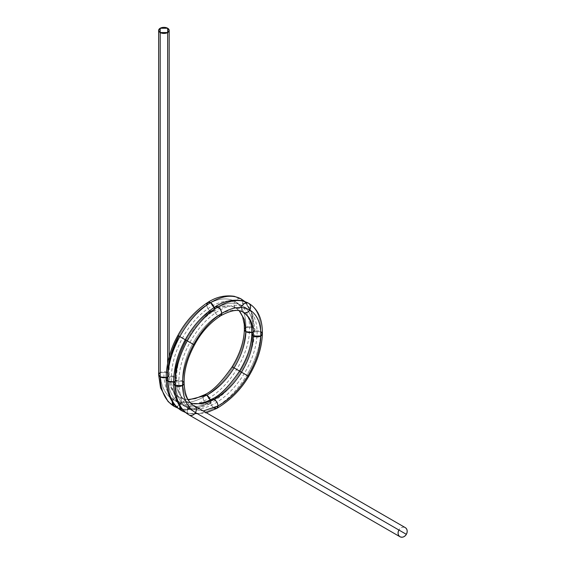 <?xml version="1.0" encoding="UTF-8"?>
<svg xmlns="http://www.w3.org/2000/svg" width="565" height="565" viewBox="0 0 565 565"><rect width="100%" height="100%" fill="white"/><g stroke="black" fill="none" stroke-linecap="round" stroke-linejoin="round"><path stroke-width="0.42" stroke-dasharray="2.83 2.12" d="M173.561 381.82L175.094 381.206C175.574 394.278 179.889 403.311 188.039 408.283A5.269 4.301 -60 0 0 189.127 415.007L189.127 415.007C187.05 413.418 186.683 411.179 188.039 408.283C179.889 403.304 175.574 394.278 175.094 381.206A5.269 3.044 180 0 1 173.561 381.82L175.094 381.206C175.574 394.278 179.889 403.311 188.039 408.283C179.889 403.304 175.574 394.278 175.094 381.206L182.552 381.206L175.094 381.206C174.952 367.935 178.646 354.283 186.175 340.25C193.936 326.358 203.294 315.976 214.234 309.104C225.181 302.621 234.531 301.484 242.3 305.693C249.829 310.319 253.516 318.985 253.374 331.704C252.901 344.615 248.586 357.906 240.436 371.579C232.046 385.111 222.073 395.14 210.505 401.651C198.944 407.775 188.971 408.552 180.581 403.982A5.269 4.301 120 0 1 176.527 406.849L180.581 403.982C181.937 401.094 181.57 398.855 179.493 397.266C177.078 396.256 174.952 397.061 173.13 399.681C164.973 394.702 160.665 385.669 160.185 372.596L158.645 374.828M203.259 410.988L188.039 408.283A5.269 4.301 120 0 1 183.978 411.158L188.039 408.283L203.259 410.988L188.039 408.283C189.388 405.395 189.028 403.156 186.944 401.567L191.118 403.361L186.944 401.567C184.529 400.564 182.41 401.369 180.581 403.982C172.431 399.003 168.116 389.977 167.643 376.897C167.501 363.627 171.188 349.975 178.717 335.949C186.485 322.05 195.836 311.675 206.783 304.803C217.723 298.32 227.081 297.183 234.842 301.392C242.371 306.011 246.065 314.684 245.923 327.396C245.443 340.314 241.128 353.605 232.978 367.278C224.595 380.81 214.615 390.832 203.054 397.343C191.493 403.466 181.513 404.243 173.13 399.681L172.353 401.863L173.13 399.681C164.973 394.702 160.665 385.669 160.185 372.596L160.185 32.551L160.185 372.596L158.645 374.743M188.357 399.9L179.493 397.266C172.05 392.724 168.102 384.497 167.643 372.596L160.185 372.596C160.665 385.669 164.973 394.702 173.13 399.681C181.513 404.243 191.493 403.466 203.054 397.343C203.287 400.077 204.53 402.231 206.783 403.798C194.19 410.501 183.343 411.362 174.218 406.397C183.343 411.362 194.19 410.501 206.783 403.798C194.19 410.501 183.343 411.362 174.218 406.397M192.538 343.923L186.175 340.25L192.538 343.923C199.565 331.281 208.047 321.824 217.963 315.56A5.269 3.044 -120 0 0 220.64 315.8L217.963 315.56C208.047 321.824 199.565 331.281 192.538 343.923L186.175 340.25C178.646 354.283 174.952 367.935 175.094 381.206A5.269 3.044 180 0 1 182.552 381.206C182.396 369.122 185.723 356.699 192.538 343.923L193.633 344.558L192.538 343.923C185.723 356.699 182.396 369.122 182.552 381.206L184.098 383.31L182.552 381.206C182.396 369.122 185.723 356.699 192.538 343.923C199.565 331.281 208.047 321.824 217.963 315.56C227.886 309.655 236.361 308.603 243.388 312.417C241.312 310.828 240.944 308.589 242.3 305.693C249.829 310.319 253.516 318.985 253.374 331.704L251.835 333.802L253.374 331.704C252.901 344.615 248.586 357.906 240.436 371.579L239.595 371.092L240.436 371.579C232.046 385.111 222.073 395.14 210.505 401.651L211.642 399.208L210.505 401.651C198.944 407.775 188.971 408.552 180.581 403.982C181.937 401.094 181.57 398.855 179.493 397.266L179.493 397.266C172.05 392.724 168.102 384.497 167.643 372.596L167.643 32.551L167.643 372.596L160.185 372.596L160.185 28.25M191.118 403.361L186.944 401.567C184.529 400.564 182.41 401.369 180.581 403.982C172.431 399.003 168.116 389.977 167.643 376.897L169.182 374.701L167.643 372.596A5.269 3.044 0 0 0 160.185 372.596M220.64 315.8L217.963 315.56C215.717 313.992 214.474 311.838 214.234 309.104C225.181 302.621 234.531 301.484 242.3 305.693C249.829 310.319 253.516 318.985 253.374 331.704C252.894 344.615 248.586 357.906 240.436 371.579L239.595 371.092L240.436 371.579C232.046 385.111 222.073 395.14 210.505 401.651C198.944 407.775 188.971 408.552 180.581 403.982C172.431 399.003 168.116 389.977 167.643 376.897L166.11 377.512L167.643 376.897L166.096 379.051M183.978 411.158L188.039 408.283L398.904 530.034A5.269 4.301 120 0 1 405.267 527.618C402.852 526.608 400.726 527.413 398.904 530.034A5.269 4.301 120 0 1 405.267 527.618M232.144 366.791L239.341 370.951C230.223 385.733 219.368 396.679 206.783 403.798L209.347 404.102L210.505 401.651C210.745 404.378 211.988 406.532 214.234 408.107C201.649 414.802 190.793 415.663 181.676 410.699C190.793 415.663 201.649 414.802 214.234 408.107C201.649 414.802 190.793 415.663 181.676 410.699M189.127 415.007L189.127 415.007C187.05 413.418 186.683 411.179 188.039 408.283C189.388 405.395 189.028 403.156 186.944 401.567L186.944 401.567C179.508 397.026 175.56 388.805 175.094 376.897C174.938 364.82 178.265 352.391 185.08 339.622C192.114 326.973 200.589 317.523 210.505 311.259C220.428 305.347 228.903 304.302 235.937 308.109C233.854 306.52 233.493 304.281 234.842 301.392C242.371 306.011 246.065 314.684 245.923 327.396L244.377 329.501L245.923 327.396C245.443 340.314 241.128 353.605 232.978 367.278C224.595 380.81 214.615 390.832 203.054 397.343L204.191 394.907L203.054 397.343C203.287 400.077 204.53 402.231 206.783 403.798L209.417 404.06L210.505 401.651C210.745 404.378 211.988 406.532 214.234 408.107L216.798 408.403M173.554 383.352L176.64 379.009L175.094 376.897C175.56 388.805 179.508 397.026 186.944 401.567L186.944 401.567C179.508 397.026 175.56 388.805 175.094 376.897A5.269 3.044 180 0 1 175.094 381.206L176.64 379.002L175.094 376.897L167.643 376.897L169.182 374.743L167.643 372.596C168.102 384.497 172.05 392.724 179.493 397.266L179.493 397.266C177.078 396.256 174.952 397.061 173.13 399.681C181.513 404.243 191.493 403.466 203.054 397.343C214.615 390.832 224.595 380.81 232.978 367.278C241.128 353.605 245.443 340.314 245.923 327.396L253.374 327.396C252.88 341.5 248.205 356.021 239.341 370.951C230.223 385.733 219.368 396.679 206.783 403.798C219.368 396.679 230.223 385.733 239.341 370.951L246.799 375.252C237.674 390.034 226.826 400.988 214.234 408.107C226.826 400.988 237.674 390.034 246.799 375.252C237.674 390.034 226.826 400.988 214.234 408.107A5.269 3.044 -120 0 1 210.505 401.651L210.258 399.942A5.269 3.044 60 0 1 210.505 401.651L210.258 399.942M185.334 339.77L186.175 340.25C193.936 326.358 203.294 315.976 214.234 309.104L213.189 311.492L210.505 311.259C208.259 309.684 207.016 307.537 206.783 304.803C217.723 298.32 227.081 297.183 234.842 301.392C242.371 306.011 246.065 314.684 245.923 327.396L253.374 327.396L251.291 312.113L244.532 301.399L251.291 312.113L253.374 327.396C252.88 341.5 248.205 356.021 239.341 370.951L247.887 375.88M214.022 307.544L214.234 309.104C203.294 315.976 193.936 326.358 186.175 340.25C193.936 326.358 203.294 315.976 214.234 309.104A5.269 3.044 -120 0 0 214.022 307.544L214.234 309.104C203.294 315.976 193.936 326.358 186.175 340.25C193.936 326.358 203.294 315.976 214.234 309.104A5.269 3.044 -120 0 0 217.963 315.56C215.717 313.992 214.474 311.838 214.234 309.104C225.181 302.621 234.531 301.484 242.3 305.693A5.269 4.301 -60 0 0 243.388 312.417C236.361 308.603 227.886 309.655 217.963 315.56C227.886 309.655 236.361 308.603 243.388 312.417C241.312 310.828 240.944 308.589 242.3 305.693C240.471 308.313 238.352 309.119 235.937 308.109C233.854 306.52 233.493 304.281 234.842 301.392C236.671 298.772 238.79 297.974 241.206 298.977C249.448 304.034 253.501 313.511 253.374 327.396L254.921 329.635L253.374 331.704L260.832 331.704C260.338 345.808 255.663 360.322 246.799 375.252C255.663 360.322 260.338 345.808 260.832 331.704C260.338 345.808 255.663 360.322 246.799 375.252L240.436 371.579C232.046 385.111 222.073 395.14 210.505 401.651C198.944 407.775 188.971 408.552 180.581 403.982L179.811 406.171L180.581 403.982C172.431 399.003 168.116 389.977 167.643 376.897L167.643 374.094M186.175 340.25L185.08 339.622C178.265 352.391 174.938 364.82 175.094 376.897C174.938 364.82 178.265 352.391 185.08 339.622L186.175 340.25L185.08 339.622C192.114 326.973 200.589 317.523 210.505 311.259C220.428 305.347 228.903 304.302 235.937 308.109A5.269 4.301 -60 0 1 234.842 301.392C236.671 298.772 238.79 297.974 241.206 298.977A5.269 4.301 120 0 0 234.842 301.392C227.081 297.183 217.723 298.32 206.783 304.803L207.8 302.43M242.802 300.87L242.3 305.693C234.531 301.484 225.181 302.621 214.234 309.104C225.181 302.621 234.531 301.484 242.3 305.693A5.269 4.301 -60 0 0 242.802 300.87L242.3 305.693C234.531 301.484 225.181 302.621 214.234 309.104L213.182 311.499L210.505 311.259C200.589 317.523 192.114 326.973 185.08 339.622L177.883 335.462M254.921 329.635C254.398 343.52 249.85 357.659 241.269 372.06L239.341 370.951C248.205 356.021 252.88 341.5 253.374 327.396L254.921 329.55L253.374 331.704C253.516 318.985 249.829 310.319 242.3 305.693C249.829 310.319 253.516 318.985 253.374 331.704L260.832 331.704C260.959 317.812 256.906 308.342 248.664 303.285L248.671 303.285C256.906 308.342 260.959 317.812 260.832 331.704L262.372 333.859M209.417 404.06C222.801 396.037 233.416 385.372 241.269 372.06L240.436 371.579C248.586 357.906 252.894 344.615 253.374 331.704C252.894 344.615 248.586 357.906 240.436 371.579C248.586 357.906 252.901 344.615 253.374 331.704C253.516 318.985 249.829 310.319 242.3 305.693C240.471 308.313 238.352 309.119 235.937 308.109C228.903 304.302 220.428 305.347 210.505 311.259A5.269 3.044 -120 0 0 214.234 309.104L215.258 306.738M176.527 406.849L180.581 403.982A5.269 4.301 120 0 1 186.944 401.567C180.835 398.586 177.403 391.065 176.64 379.009C176.407 366.678 179.861 353.923 187.015 340.737C193.47 328.406 202.192 318.66 213.182 311.499C223.712 305.736 231.297 304.613 235.937 308.109L239.553 310.955M178.717 335.949C186.485 322.05 195.836 311.675 206.783 304.803C195.836 311.675 186.485 322.05 178.717 335.949L185.08 339.622L178.717 335.949M210.505 311.259C208.259 309.684 207.016 307.537 206.783 304.803A5.269 3.044 -120 0 0 210.505 311.259M166.11 377.512A5.269 3.044 0 0 0 167.643 376.897A5.269 3.044 180 0 1 175.094 376.897L167.643 376.897L167.643 363.041L167.643 376.897A5.269 3.044 0 0 0 167.643 372.596L167.643 28.25M182.601 381.234A5.269 3.044 180 0 0 182.552 381.206C183.011 393.106 186.966 401.334 194.402 405.875C191.987 404.865 189.861 405.67 188.039 408.283C189.861 405.67 191.987 404.865 194.402 405.875C186.966 401.334 183.011 393.106 182.552 381.206C183.011 393.106 186.966 401.334 194.402 405.875A5.269 4.301 120 0 0 188.039 408.283L398.904 530.034L188.039 408.283C179.889 403.311 175.574 394.278 175.094 381.206C175.574 394.278 179.889 403.304 188.039 408.283A5.269 4.301 120 0 0 186.944 401.567L190.963 403.205M248.664 303.285C256.906 308.342 260.959 317.812 260.832 331.704A5.269 3.044 180 0 0 253.374 331.704L251.856 332.319A5.269 3.044 0 0 0 253.374 331.704L251.856 332.319M163.914 374.743C164.401 387.809 168.716 396.835 176.852 401.828C185.249 406.383 195.222 405.606 206.783 399.497C218.337 392.972 228.316 382.95 236.707 369.425C244.843 355.759 249.158 342.468 249.645 329.55C249.779 316.845 246.086 308.179 238.571 303.546C230.803 299.351 221.445 300.488 210.505 306.95C199.572 313.836 190.214 324.218 182.446 338.096C174.931 352.129 171.237 365.781 171.372 379.051C171.859 392.117 176.174 401.143 184.31 406.136C192.7 410.684 202.68 409.908 214.234 403.798C225.795 397.28 235.767 387.258 244.165 373.733C252.301 360.06 256.616 346.769 257.103 333.859C257.237 321.153 253.544 312.48 246.022 307.847C238.253 303.652 228.903 304.789 217.963 311.259C207.023 318.137 197.672 328.519 189.904 342.404C182.382 356.43 178.695 370.082 178.822 383.352C179.317 396.418 183.625 405.444 191.768 410.437M172.353 401.863A5.269 4.301 -60 0 1 173.13 399.681A5.269 4.301 120 0 1 179.493 397.266A5.269 4.301 120 0 1 180.581 403.982C172.431 399.003 168.116 389.977 167.643 376.897C168.116 389.977 172.431 399.003 180.581 403.982C188.971 408.552 198.944 407.775 210.505 401.651C222.073 395.14 232.046 385.111 240.436 371.579C232.046 385.111 222.073 395.14 210.505 401.651A5.269 3.044 60 0 1 210.519 401.305M179.811 406.171A5.269 4.301 -60 0 1 180.581 403.982C188.971 408.552 198.944 407.775 210.505 401.651A5.269 3.044 60 0 1 206.783 403.798A5.269 3.044 -120 0 1 203.054 397.343A5.269 3.044 60 0 1 203.068 397.004M245.846 327.446A5.269 3.044 0 0 1 245.923 327.396A5.269 3.044 180 0 1 253.374 327.396A5.269 3.044 0 0 1 253.374 331.704A5.269 3.044 0 0 0 253.297 331.747M239.292 310.898L235.937 308.109A5.269 4.301 -60 0 0 242.3 305.693M167.643 376.897L167.643 363.041M188.124 399.526L185.129 399.25L179.493 397.266C173.384 394.285 169.945 386.764 169.182 374.701M178.116 408.248L181.443 409.286L197.298 408.905L209.347 404.102M244.737 301.47L252.513 313.052L254.921 329.55M185.567 412.549L188.901 413.594L204.749 413.206L206.338 412.768M169.182 374.743L169.182 356.628"/><path stroke-width="0.85" d="M172.353 401.863A5.269 4.301 -60 0 0 174.218 406.397L168.102 401.588L160.552 387.837L158.645 374.828L160.185 376.897C160.679 391.15 165.354 400.981 174.218 406.397L172.353 401.863L174.218 406.397C165.354 400.981 160.679 391.15 160.185 376.897L166.11 377.512L160.185 376.897L160.185 32.551A5.269 3.044 0 0 0 167.643 32.551A5.269 3.044 0 0 0 167.643 28.25A5.269 3.044 0 0 0 160.185 28.25A5.269 3.044 0 0 0 160.185 32.551L160.185 28.25L158.645 30.404L160.185 32.551L160.185 28.25L167.643 28.25A5.269 3.044 0 0 0 160.185 28.25A5.269 3.044 180 0 0 160.185 32.551L167.643 32.551L167.643 28.25L169.182 30.404L167.643 32.551L167.643 28.25A5.269 3.044 0 0 1 167.643 32.551L167.643 363.041M176.527 406.849L174.218 406.397L176.527 406.849A5.269 4.301 120 0 1 174.218 406.397C165.354 400.981 160.679 391.15 160.185 376.897L160.185 32.551A5.269 3.044 0 0 0 167.643 32.551M194.381 405.861L405.267 527.618A5.269 4.301 120 0 1 406.355 534.335A5.269 4.301 120 0 1 399.992 536.75A5.269 4.301 120 0 1 398.904 530.034C397.548 532.922 397.915 535.161 399.992 536.75L399.992 536.75A5.269 4.301 120 0 1 398.904 530.034M167.643 374.094L170.729 355.166L178.717 335.949L179.811 336.578C188.307 321.436 198.541 310.129 210.505 302.649A5.269 3.044 60 0 0 206.783 304.803L207.871 302.388L210.505 302.649C222.476 295.594 232.709 294.372 241.206 298.977L244.532 301.399L241.206 298.977L242.802 300.87A5.269 4.301 -60 0 0 241.206 298.977L242.802 300.87M177.883 335.462C170.234 349.078 166.308 363.613 166.096 379.051L167.643 381.206C167.515 366.742 171.569 351.868 179.811 336.578L177.883 335.462C185.256 321.732 195.229 310.722 207.8 302.43L210.505 302.649C222.476 295.594 232.709 294.372 241.206 298.977C232.709 294.372 222.476 295.594 210.505 302.649L214.022 307.544A5.269 3.044 -120 0 0 210.505 302.649L214.022 307.544M181.683 410.706L179.811 406.171L181.676 410.699C172.812 405.282 168.137 395.451 167.643 381.206C167.515 366.742 171.569 351.868 179.811 336.578C188.307 321.436 198.541 310.129 210.505 302.649C198.541 310.129 188.307 321.436 179.811 336.578L185.334 339.77C192.714 326.04 202.687 315.03 215.258 306.738L217.963 306.95C229.927 299.895 240.16 298.673 248.664 303.285L248.671 303.285C250.74 304.874 251.107 307.113 249.751 310.001C257.28 314.62 260.974 323.293 260.832 336.006C260.352 348.923 256.037 362.214 247.887 375.88C239.504 389.419 229.524 399.441 217.963 405.952L203.259 410.988L217.963 405.952C217.73 403.219 216.487 401.065 214.234 399.497L202.072 403.869L191.118 403.361L202.072 403.869L214.234 399.497L211.635 399.215L214.234 399.497L202.072 403.869L191.118 403.361M182.601 381.234A5.269 3.044 180 0 1 182.552 385.507C182.41 372.236 186.104 358.584 193.633 344.558C186.104 358.584 182.41 372.236 182.552 385.507A5.269 3.044 180 0 1 175.094 385.507C174.966 371.043 179.027 356.169 187.269 340.879L186.175 340.25L187.269 340.879C179.027 356.169 174.966 371.043 175.094 385.507L182.552 385.507L184.091 383.303L182.552 385.507L175.094 385.507A5.269 3.044 0 0 1 175.094 381.206C174.952 367.935 178.646 354.283 186.175 340.25C178.646 354.283 174.952 367.935 175.094 381.206L175.094 381.206C174.952 367.935 178.646 354.283 186.175 340.25L185.334 339.77C177.692 353.386 173.766 367.914 173.554 383.352L175.094 385.507L173.554 383.437L175.094 381.206C174.952 367.935 178.646 354.283 186.175 340.25L178.717 335.949C171.188 349.975 167.501 363.627 167.643 376.897L166.096 379.129L167.643 381.206L173.561 381.82A5.269 3.044 180 0 1 167.643 381.206L173.561 381.82M186.175 340.25L187.269 340.879C195.765 325.744 205.999 314.43 217.963 306.95C205.999 314.43 195.765 325.744 187.269 340.879L193.633 344.558C186.104 358.584 182.41 372.236 182.552 385.507C183.032 398.586 187.34 407.612 195.49 412.591C193.668 415.204 191.542 416.01 189.127 415.007C180.263 409.59 175.588 399.759 175.094 385.507C175.588 399.759 180.263 409.59 189.127 415.007L189.127 415.007C180.263 409.59 175.588 399.759 175.094 385.507C174.966 371.043 179.027 356.169 187.269 340.879C195.765 325.744 205.999 314.43 217.963 306.95A5.269 3.044 60 0 0 214.234 309.104L215.329 306.689L217.963 306.95C229.927 299.895 240.16 298.673 248.664 303.285C246.248 302.275 244.122 303.08 242.3 305.693C244.122 303.08 246.248 302.275 248.664 303.285C250.74 304.874 251.107 307.113 249.751 310.001C247.929 312.615 245.803 313.42 243.388 312.417L243.388 312.417C250.203 316.598 253.537 324.465 253.374 336.006C252.915 347.729 248.96 359.799 241.523 372.208C233.875 384.497 224.778 393.593 214.234 399.497C224.778 393.593 233.875 384.497 241.523 372.208L234.072 367.907C226.417 380.196 217.32 389.292 206.783 395.189L188.357 399.9L206.783 395.189L204.184 394.907L206.783 395.189L188.357 399.9M239.553 310.955L244.468 319.677L245.923 331.704A5.269 3.044 0 0 0 251.856 332.319L245.923 331.704L244.468 319.677L239.553 310.955L244.468 319.677L245.923 331.704C245.457 343.428 241.509 355.491 234.072 367.907L232.144 366.791C221.487 382.244 212.172 391.616 204.191 394.907L195.363 398.551L188.124 399.526M251.856 332.319L245.923 331.704L244.377 329.508C244.052 341.317 239.97 353.739 232.144 366.791M242.3 305.693A5.269 4.301 120 0 1 248.664 303.285C240.16 298.673 229.927 299.895 217.963 306.95C220.209 308.525 221.452 310.679 221.692 313.413C210.745 320.277 201.394 330.659 193.633 344.558L187.269 340.879L193.633 344.558C201.394 330.659 210.745 320.277 221.692 313.413C232.632 306.929 241.989 305.792 249.751 310.001C257.28 314.62 260.974 323.293 260.832 336.006A5.269 3.044 0 0 0 260.832 331.704L262.372 333.936L260.832 336.006L253.374 336.006L251.835 333.809C251.503 345.618 247.428 358.048 239.595 371.092L234.072 367.907C241.509 355.491 245.457 343.428 245.923 331.704L244.377 329.501L244.228 324.19L242.583 316.541L239.292 310.898M192.538 343.923L193.633 344.558C201.394 330.659 210.745 320.277 221.692 313.413C232.632 306.929 241.989 305.792 249.751 310.001A5.269 4.301 -60 0 0 248.664 303.285C257.958 308.878 262.527 319.07 262.372 333.859L260.832 336.006L253.374 336.006C253.537 324.465 250.203 316.598 243.388 312.417L243.388 312.417C250.203 316.598 253.537 324.465 253.374 336.006L251.835 333.802C251.962 320.447 248.318 315.99 243.388 312.417L243.388 312.417A5.269 4.301 -60 0 0 249.751 310.001C247.929 312.615 245.803 313.42 243.388 312.417L243.331 312.381M210.258 399.942L206.783 395.189C217.32 389.292 226.417 380.196 234.072 367.907C226.417 380.196 217.32 389.292 206.783 395.189A5.269 3.044 60 0 1 210.258 399.942L206.783 395.189A5.269 3.044 60 0 0 203.068 397.004M245.846 327.446A5.269 3.044 0 0 0 245.923 331.704C245.457 343.428 241.509 355.491 234.072 367.907L239.595 371.092C228.938 386.552 219.623 395.924 211.642 399.208L206.691 401.553L199.099 403.622L195.949 403.834L190.963 403.205M262.372 333.936C261.849 347.821 257.301 361.967 248.727 376.368L241.523 372.208C233.875 384.497 224.778 393.593 214.234 399.497A5.269 3.044 60 0 1 217.963 405.952C217.73 403.219 216.487 401.065 214.234 399.497A5.269 3.044 60 0 0 210.519 401.305M253.297 331.747A5.269 3.044 0 0 0 253.374 336.006C252.915 347.729 248.96 359.799 241.523 372.208C248.96 359.799 252.915 347.729 253.374 336.006A5.269 3.044 0 0 0 260.832 336.006C260.352 348.923 256.037 362.214 247.887 375.88L241.523 372.208L247.887 375.88C239.504 389.419 229.524 399.441 217.963 405.952L203.259 410.988M206.338 412.768L216.798 408.403L217.963 405.952A5.269 3.044 60 0 1 214.234 408.107L216.868 408.368C230.252 400.345 240.874 389.673 248.727 376.368L247.887 375.88C256.037 362.214 260.352 348.923 260.832 336.006C260.974 323.293 257.28 314.62 249.751 310.001C241.989 305.792 232.632 306.929 221.692 313.413A5.269 3.044 -120 0 0 217.963 306.95C220.209 308.525 221.452 310.679 221.692 313.413L220.64 315.8A5.269 3.044 -120 0 0 221.692 313.413L220.64 315.8C231.17 310.044 238.755 308.914 243.388 312.417M194.402 405.875L405.267 527.618C407.344 529.207 407.711 531.446 406.355 534.335L195.49 412.591A5.269 4.301 120 0 0 194.402 405.875L405.267 527.618L194.402 405.875C196.479 407.464 196.846 409.703 195.49 412.591C187.34 407.612 183.032 398.586 182.552 385.507C183.032 398.586 187.34 407.612 195.49 412.591C196.846 409.703 196.479 407.464 194.402 405.875C188.286 402.88 184.854 395.359 184.098 383.31C183.858 370.979 187.319 358.224 194.466 345.038L193.633 344.558L194.466 345.038C200.928 332.707 209.65 322.961 220.64 315.8M167.643 376.897A5.269 3.044 0 0 0 167.643 381.206C168.137 395.451 172.812 405.282 181.676 410.699L181.676 410.699C172.812 405.282 168.137 395.451 167.643 381.206C167.515 366.742 171.569 351.868 179.811 336.578L185.334 339.77M179.811 406.171A5.269 4.301 -60 0 0 181.676 410.699L183.978 411.158A5.269 4.301 120 0 1 181.676 410.699L183.978 411.158M216.868 408.368L217.963 405.952C229.524 399.441 239.504 389.419 247.887 375.88L247.887 375.88M189.134 415.007L399.992 536.75A5.269 4.301 -60 0 0 406.355 534.335C404.533 536.955 402.414 537.76 399.992 536.75L189.127 415.007C191.542 416.01 193.668 415.204 195.49 412.591L406.355 534.335L195.49 412.591A5.269 4.301 120 0 1 189.127 415.007L189.113 414.993C179.26 409.095 174.077 398.572 173.554 383.437M158.645 30.404L158.645 374.743L160.185 376.897A5.269 3.044 0 0 0 166.11 377.512M160.185 32.551L160.185 376.897A5.269 3.044 180 0 1 160.185 372.596M166.096 379.129C166.626 394.278 171.817 404.801 181.676 410.699L181.704 410.72M405.267 527.618A5.269 4.301 120 0 1 406.355 534.335M207.871 302.388C216.197 296.978 225.018 294.951 234.334 296.314L241.206 298.977L244.737 301.47M248.664 303.285L241.792 300.622C232.469 299.259 223.648 301.279 215.329 306.689M174.218 406.397L178.116 408.248M181.676 410.699L185.567 412.549M169.182 356.628L169.182 30.404"/></g></svg>
